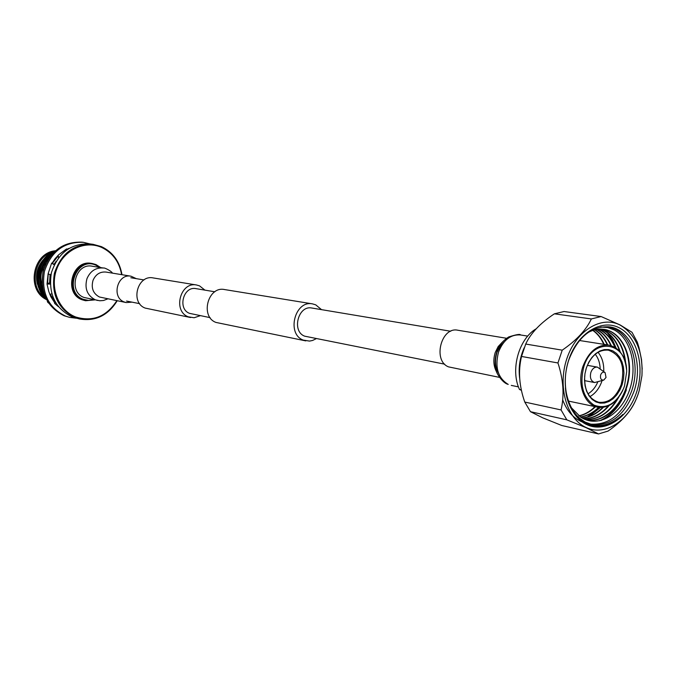 <?xml version="1.0" encoding="UTF-8"?>
<svg xmlns="http://www.w3.org/2000/svg" width="676" height="676" viewBox="0 0 676 676"><rect width="100%" height="100%" fill="white"/><g stroke="black" fill="none" stroke-linecap="round" stroke-linejoin="round"><path stroke-width="1.01" d="M200.257 315.684L194.139 317.745L188.3 316.824C172.515 311.222 180.289 281.419 196.572 284.993L199.53 285.863L204.929 290.131M190.624 317.534L145.256 308.104C130.012 302.738 137.414 274.481 153.148 277.92L196.572 284.993M321.522 309.642L315.726 304.842L312.532 303.887C294.93 299.958 286.201 333.927 303.254 340.104L309.566 341.093L312.608 340.45L316.216 338.684M312.532 303.887L224.516 289.548C207.895 285.88 199.893 316.689 215.999 322.435L305.772 340.89M450.706 331.257L311.915 308.036C298.234 304.935 291.398 331.325 304.648 336.166L444.69 364.17M210.092 317.635L189.559 313.36C177.289 308.983 183.373 285.821 196.04 288.644L214.816 291.787M499.412 377.36L448.56 366.882C432.454 360.832 441.166 326.407 457.813 330.226L506.552 338.279M112.495 273.138C111.363 271.008 104.315 267.426 103.496 268.034L92.206 266.217C75.509 262.634 67.837 291.838 84.018 297.465L99.794 300.769L103.504 300.49L107.788 298.876M136.299 278.647L131.034 276.205C117.472 273.222 111.101 297.347 124.249 301.978L126.218 302.569L132.006 302.147M568.82 359.674C577.532 333.116 601.522 318.472 619.317 327.852C637.248 336.851 645.065 366.696 636.615 392.063C628.427 417.548 605.595 433.155 587.267 424.832C568.803 416.906 559.838 386.097 568.82 359.674M579.239 418.013L585.061 422.044L591.449 424.384C610.496 426.446 624.692 415.394 634.029 391.227C643.949 363.004 631.384 329.254 609.27 326.854C591.348 325.891 577.836 336.952 568.753 360.055C565.077 371.428 564.291 382.692 566.42 393.855M616.14 348.106L612.405 339.682L607.251 332.719M590.317 424.105C608.924 425.398 622.731 414.287 631.73 390.787C640.079 366.544 632.415 337.383 615.042 329.085L608.121 326.719M562.694 399.905C566.987 411.101 573.569 418.486 582.416 422.061M592.827 408.684L594.838 406.597M600.381 407.51L589.117 416.391M587.41 416.931L599.882 407.484M626.39 389.773C620.99 404.679 612.54 414.912 601.048 420.472M599.595 420.802C611.374 415.563 620.095 405.372 625.748 390.255M622.892 414.413C613.436 423.632 603.313 427.207 592.506 425.128L587.334 423.404C575.234 417.43 567.933 405.592 565.449 387.889C567.772 424.122 601.851 438.682 622.892 414.413C613.309 423.345 603.212 426.919 592.582 425.136M571.465 407.848L580.785 417.219L583.912 418.968C600.947 427.055 622.165 412.673 629.812 389.19C637.654 365.86 630.607 338.524 614.315 329.964L607.707 327.539L600.761 327.049M622.748 390.449C616.419 402.913 608.045 408.49 597.643 407.18L568.465 401.096M597.643 407.18C584.368 404.983 576.704 384.002 582.991 366.257C588.804 351.444 597.466 344.405 608.983 345.14C619.174 347.599 625.03 355.779 626.542 369.671M624.514 385.971L623.627 388.404C616.073 404.02 606.169 409.58 593.917 405.085C582.763 397.167 579.408 384.314 583.878 366.544C592.928 336.268 627.345 341.388 626.644 371.901L624.514 385.971M622.081 384.805L623.492 378.966L623.956 373L623.449 367.186L621.996 361.829L619.664 357.173L616.563 353.464L612.836 350.878L608.679 349.568L604.285 349.593L599.882 350.971L595.683 353.641L591.914 357.46L588.771 362.243L586.413 367.761L584.968 373.71L584.503 379.794L585.053 385.7L586.574 391.125L588.99 395.781L592.176 399.448L595.97 401.941L600.161 403.141L604.555 402.997L608.924 401.519L613.048 398.798L616.723 394.97L619.782 390.229L622.081 384.805M584.689 375.856C584.14 390.28 588.821 399.077 598.742 402.254C608.763 403.209 616.25 397.302 621.21 384.526C625.342 366.274 621.033 354.807 608.265 350.143C598.564 349.492 591.263 355.407 586.379 367.879L585.788 369.856M589.92 396.626C595.429 393.474 599.443 388.244 601.978 380.926L602.071 380.647M603.736 371.53C604.023 363.671 602.122 357.258 598.032 352.28M600.187 368.682C599.933 362.851 598.285 358.035 595.252 354.241M603.727 380.106L594.61 382.531C590.9 381.103 589.649 377.715 590.875 372.366C592.328 368.64 594.517 366.899 597.432 367.119L605.096 372.62L606.034 377.453L603.727 380.106C601.057 380.25 600.034 378.509 600.651 374.876C601.784 372.324 603.262 371.563 605.096 372.62M524.77 402.059L561.072 409.943L566.818 419.838L586.193 427.722L598.513 433.941L561.832 425.517L542.786 417.861L530.474 411.692L524.77 402.059C519.151 386.148 518.069 370.947 521.534 356.455L525.717 344.05C530.702 333.226 540.268 323.153 554.388 313.825L564.038 311.526L601.125 316.545L620.154 324.962L632.001 332.279L637.333 342.183L639.065 347.878L641.49 359.446L642.2 369.164M586.354 427.595C606.313 437.102 631.697 418.596 639.293 390.213L641.938 375.746C643.113 351.52 635.871 334.645 620.213 325.131C601.429 315.185 576.053 330.632 566.834 358.719C557.328 386.672 566.834 419.255 586.354 427.595M598.513 433.941L608.104 431.06C621.996 421.452 631.249 411.05 635.871 399.846L637.13 396.668M601.125 316.545L591.356 318.937L554.388 313.825M525.717 344.05L562.221 350.168C576.484 340.349 586.193 329.947 591.356 318.937M562.221 350.168L557.945 362.961L521.534 356.455M561.072 409.943C564.46 395.299 563.421 379.642 557.945 362.961M566.818 419.838L530.474 411.692M588.019 393.812C592.201 391.336 595.446 387.416 597.745 382.058M579.45 340.501L608.983 345.14M604.209 344.388C601.479 338.296 597.778 333.614 593.097 330.344M578.986 415.985C585.01 414.658 590.52 411.583 595.522 406.741M607.707 344.946C604.623 338.076 600.372 333.04 594.965 329.82M580.549 417.067C587.317 416.053 593.486 412.833 599.054 407.408M611.307 345.69C607.851 337.958 603.017 332.541 596.815 329.449M582.104 418.022C589.92 417.388 597.001 413.83 603.347 407.349M615.413 347.616C611.636 338.397 606.042 332.262 598.649 329.212M583.642 418.833C593.232 418.706 601.75 414.261 609.194 405.499M620.298 352.086C616.504 340.003 609.896 332.347 600.474 329.119M585.137 419.5C598.843 420.016 610.056 412.571 618.785 397.175M625.9 364.786C624.1 345.343 616.233 333.479 602.291 329.17M586.278 419.94C604.564 423.641 624.033 404.459 628.469 380.334C633.268 355.804 621.667 331.823 604.09 329.364C598.75 328.637 593.46 329.651 588.23 332.415M603.871 329.33C621.303 331.95 632.77 355.787 628.029 380.165C623.652 404.155 604.412 423.32 586.193 419.906M602.062 329.161C615.118 333.192 622.841 344.16 625.249 362.066M617.171 399.186C608.535 413.129 597.795 419.872 584.96 419.424M600.246 329.127C609.338 332.305 615.802 339.69 619.638 351.292M608.332 405.904C601.048 414.261 592.751 418.537 583.456 418.74M598.421 329.237C605.637 332.288 611.112 338.296 614.864 347.278M602.747 407.425C596.511 413.729 589.565 417.219 581.909 417.912M596.578 329.482C602.679 332.592 607.428 337.949 610.834 345.546M598.59 407.349C593.097 412.681 587.022 415.884 580.354 416.94M594.728 329.88C600.043 333.107 604.226 338.11 607.268 344.87M595.083 406.648C590.156 411.422 584.723 414.481 578.791 415.841M592.86 330.42C597.449 333.69 601.091 338.321 603.769 344.321M521.416 390.314L519.489 389.452C510.186 369.873 518.729 338.887 536.127 328.823M519.641 378.146C518.315 367.693 519.836 357.587 524.187 347.819M519.489 389.452L521.306 389.824M50.218 276.23L49.965 282.864M49.576 282.948L50.075 274.777M54.139 264.172L56.142 261.266M44.777 266.26L43.551 266.048L45.892 263.632M52.196 263.496L57.849 256.348L55.322 258.393M47.852 302.003L47.252 300.997M47.345 282.103L47.531 283.421M43.154 271.532L43.044 267.392L44.286 267.611M47.464 301.918L48.545 303.076M43.551 266.048L43.044 267.392M50.32 294.347L54.925 301.699M48.233 273.797L47.59 283.405M90.001 243.926L83.393 242.329C64.186 241.636 51.19 251.337 44.422 271.422C41.084 292.412 48.047 307.276 65.31 316.03L69.67 317.399L76.422 318.244M83.393 242.329L82.151 242.169C62.961 241.476 49.99 251.159 43.23 271.203C39.892 292.159 46.847 307.005 64.102 315.743L69.67 317.399M54.241 264.798L51.621 263.133L48.097 273.805L47.016 284.047L48.816 291.55L50.827 296.722L54.933 303.135L54.604 303.414L58.423 306.735M66.975 249.681L66.586 248.912L58.854 254.632L55.086 258.688L51.976 263.353M69.104 248.32L66.78 249.3M57.536 255.908L58.651 257.624M58.685 257.564L58.051 255.393M54.486 264.291L52.297 263.555M50.049 277.599L50.421 274.963L48.114 273.712M50.421 274.971L51.19 273.645M50.21 282.805L47.396 283.455M50.235 284.055L47.016 284.047M51.756 293.739L49.863 294.542M55.001 301.623L54.283 302.316M55.66 302.764L54.604 303.414M121.612 274.65C119.28 261.705 112.562 252.604 101.476 247.357C84.906 240.014 63.747 249.985 56.792 268.93C49.585 287.782 58.635 310.445 75.636 316.959C92.697 322.114 106.436 316.698 116.847 300.693M117.21 300.769C108.008 315.565 95.409 321.624 79.413 318.954L75.061 317.585C57.959 308.898 51.08 294.111 54.41 273.239C61.144 253.263 74.03 243.63 93.06 244.323L101.408 246.622C112.799 252.03 119.652 261.392 121.976 274.709M93.06 244.323L89.933 243.918C70.963 243.216 58.119 252.816 51.41 272.698C48.097 293.485 54.959 308.205 72.011 316.867L79.413 318.954M99.617 267.409L95.975 265.245C76.557 256.027 63.088 292.108 83.325 299.333L88.472 300.423L93.719 299.679M96 264.578L91.48 263.395C72.07 259.297 63.206 293.24 82.024 299.747L85.539 300.735L94.741 299.89M46.129 298.91L45.191 298.555L46.154 298.969M45.191 298.555C34.189 285.297 34.146 271.676 45.064 257.683M55.508 250.678C37.146 256.365 30.826 285.306 45.503 298.513L46.036 298.733M46.01 298.682L45.503 298.513M45.647 298.547C31.071 285.416 37.18 256.703 55.364 250.804M54.198 251.895C37.974 259.043 33.023 284.571 45.461 297.516M46.737 298.733C33.166 286.294 37.4 259.694 54.004 252.08M52.407 253.745C38.735 265.313 36.073 279.044 44.43 294.964M46.458 297.457C35.498 285.441 38.355 262.964 52.145 254.049M49.906 256.829C40.611 266.775 38.38 278.149 43.205 290.933M43.036 290.257C38.701 277.963 40.856 267.003 49.517 257.37M43.103 270.02L42.064 283.151M42.022 281.427L43.112 270.493M50.379 275.225L50.007 282.855M50.151 282.821L50.641 274.591M55.187 250.796C32.566 252.858 25.967 289.894 46.483 299.612M52.905 251.785C34.358 256.669 28.713 285.973 44.109 297.457M42.926 260.125C37.112 267.206 35.27 275.225 37.391 284.199M496.852 372.349C493.505 366.502 492.956 359.885 495.229 352.5L498.178 346.56L502.395 342.064M498.55 351.993C503.383 339.952 510.701 334.274 520.503 334.958C520.326 333.851 516.405 334.502 508.732 336.927C502.42 341 498.44 346.002 496.801 351.926C494.739 358.28 494.578 364.558 496.319 370.744C495.981 372.273 501.44 381.441 506.747 383.892L508.234 384.416C497.899 378.078 494.671 367.271 498.55 351.993M131.034 276.205L106.031 272.073C100.065 271.541 95.722 274.304 93.026 280.354C90.956 288.018 93.102 293.57 99.44 297.009L126.218 302.569M103.496 268.034C95.924 267.383 90.423 270.899 87.001 278.563C84.373 288.322 87.103 295.387 95.189 299.755L97.564 300.474M100.682 267.578L96.017 264.578L92.342 263.53C72.915 259.423 64.043 293.418 82.878 299.924L85.539 300.735L94.775 299.899M100.656 267.578L96.043 264.595M139.653 303.659L126.539 301.057M143.988 279.94L130.806 277.735M504.279 341.836L500.164 346.171L497.232 351.807M518.45 386.875L511.284 385.404M496.961 352.568C494.604 360.519 495.128 367.406 498.542 373.228M527.728 336.116L520.503 334.958M594.61 382.531L584.537 380.63M597.432 367.119L587.334 365.344M70.718 250.779L64.583 255.215M48.587 273.966L48.114 273.738"/></g></svg>
